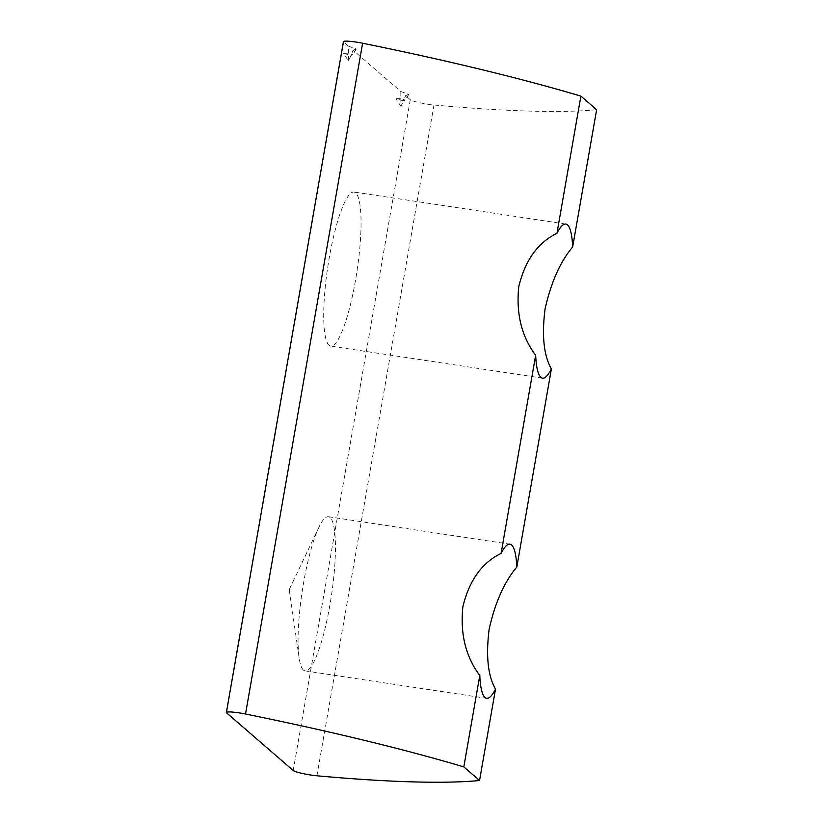 <?xml version="1.0" encoding="UTF-8"?>
<svg xmlns="http://www.w3.org/2000/svg" width="823" height="823" viewBox="0 0 823 823"><rect width="100%" height="100%" fill="white"/><g stroke="black" fill="none" stroke-linecap="round" stroke-linejoin="round"><path stroke-width="0.62" stroke-dasharray="4.12 3.09" d="M329.077 345.3A77.907 14.763 -81.4 0 1 328.5 262.29A77.907 14.763 -81.4 0 1 354.034 192.037A77.907 14.763 -81.4 0 1 355.68 192.849A77.907 14.763 -81.4 0 1 356.256 275.859A77.907 14.763 -81.4 0 1 330.733 346.113A77.907 14.763 -81.4 0 1 329.077 345.3M303.45 670.056A77.948 14.773 -81.4 0 1 299.13 657.968A77.948 14.773 -81.4 0 1 318.902 527.286A77.948 14.773 -81.4 0 1 328.418 516.731A77.948 14.773 -81.4 0 1 330.074 517.544A77.948 14.773 -81.4 0 1 330.651 600.595A77.948 14.773 -81.4 0 1 305.107 670.868A77.948 14.773 -81.4 0 1 303.45 670.056M289.686 588.815L289.377 590.544L289.686 588.815M596.624 109.726A467.464 54.534 9.9 0 1 433.988 105.005A15.586 1.821 9.9 0 1 410.276 99.706L405.585 95.653L408.722 94.419L400.801 91.507L353.149 50.265L348.499 61.097L348.355 46.119L343.675 42.066A15.586 1.821 9.9 0 1 343.448 41.675M400.801 91.507L400.945 106.476L403.435 100.807L396.079 98.76L400.811 98.544L405.153 100.139L403.435 100.807L405.585 95.653M348.355 46.119L356.277 49.03L353.149 50.265M343.633 53.382L348.376 53.156L352.707 54.75L350.999 55.429L343.633 53.382L348.499 61.097M400.945 106.476L396.079 98.76M356.277 49.03L352.707 54.75M408.722 94.419L405.153 100.139M343.675 42.066L226.603 712.862M410.276 99.706L293.204 770.493M433.988 105.005L316.917 775.791M565.823 224.072L354.034 192.037M289.336 590.41L299.13 657.968M289.552 588.929L318.902 527.286M328.418 516.731L509.951 544.188M305.107 670.868L486.64 698.326M542.522 378.138L330.733 346.113"/><path stroke-width="1.23" d="M551.389 368.899A77.907 14.763 -81.4 0 1 542.522 378.138A77.907 14.763 -81.4 0 1 540.865 377.335A77.907 14.763 -81.4 0 1 535.66 355.279C521.576 336.442 515.959 313.532 518.788 286.558C525.146 260.305 537.861 242.559 556.945 233.321A77.907 14.763 -81.4 0 1 565.823 224.072A77.907 14.763 -81.4 0 1 567.469 224.885A77.907 14.763 -81.4 0 1 572.674 246.931C560.216 261.755 551.019 282.423 545.073 308.934C541.668 335.63 543.777 355.618 551.389 368.899L516.813 567.047A77.948 14.773 98.6 0 0 511.608 545.001A77.948 14.773 98.6 0 0 509.951 544.188A77.948 14.773 98.6 0 0 501.073 553.426C481.98 562.675 469.244 580.431 462.886 606.695C460.047 633.7 465.684 656.62 479.778 675.467A77.948 14.773 98.6 0 0 484.984 697.513A77.948 14.773 98.6 0 0 486.64 698.326A77.948 14.773 98.6 0 0 495.508 689.088L479.552 780.513A467.464 54.534 9.9 0 1 316.917 775.791A15.586 1.821 9.9 0 1 293.204 770.493L226.603 712.862A15.586 1.821 9.9 0 1 226.376 712.471A15.586 1.821 9.9 0 1 239.102 712.872A15.586 1.821 9.9 0 1 245.532 714.014A467.464 54.534 9.9 0 1 463.822 766.902L479.552 780.513M226.376 712.471L343.448 41.675A15.586 1.821 9.9 0 1 356.174 42.086A15.586 1.821 9.9 0 1 362.604 43.228A467.464 54.534 9.9 0 1 580.894 96.116L596.624 109.726L572.674 246.931M535.66 355.279L501.073 553.426M479.778 675.467L463.822 766.902M580.894 96.116L556.945 233.321M516.813 567.047C504.334 581.871 495.127 602.549 489.171 629.081C485.776 655.797 487.885 675.796 495.508 689.088M362.604 43.228L245.532 714.014"/></g></svg>
